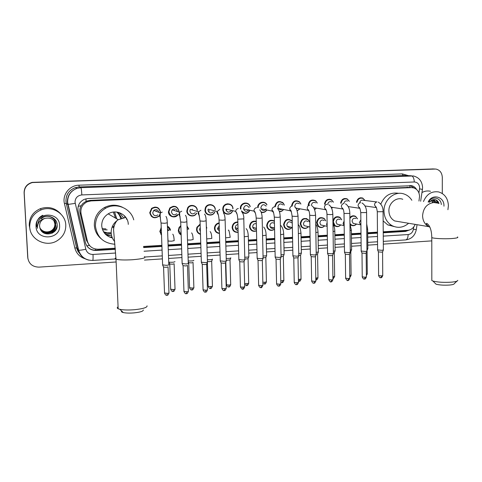 <?xml version="1.0" encoding="UTF-8"?>
<svg xmlns="http://www.w3.org/2000/svg" width="482" height="482" viewBox="0 0 482 482"><rect width="100%" height="100%" fill="white"/><g stroke="black" fill="none" stroke-linecap="round" stroke-linejoin="round"><path stroke-width="0.72" d="M356.56 224.052C354.752 225.901 352.794 226.203 350.685 224.943L350.306 224.642M340.756 224.937C338.786 226.914 336.701 227.149 334.508 225.648L332.96 223.166M324.735 225.817C322.566 227.956 320.337 228.107 318.054 226.281L316.614 222.78C317.626 217.978 320.175 216.551 324.272 218.515L325.772 220.858M308.51 226.679C306.082 229.034 303.69 229.083 301.322 226.817L300.208 223.69C301.401 218.599 304.106 217.274 308.323 219.72L309.558 221.961M292.08 227.51C289.327 230.161 286.736 230.065 284.314 227.215L283.567 224.612C285.007 219.183 287.881 218.003 292.194 221.075L292.237 221.136M267.769 227.811L267.371 228.058M274.565 229.251C271.444 231.215 268.944 230.613 267.064 227.444L266.673 225.552C267.588 220.804 270.161 219.28 274.385 220.979M250.742 228.974L250.339 229.179M256.49 230.914C253.134 232.029 250.857 230.884 249.646 227.486L249.525 226.498C250.104 222.359 252.345 220.629 256.255 221.316M238.12 232.288C234.668 232.613 232.667 231.005 232.125 227.462L232.125 227.396C232.499 223.841 234.409 222.033 237.843 221.979M215.894 231.252L215.46 231.378M219.449 233.421C216.49 233.143 214.827 231.481 214.46 228.438L214.55 227.293C215.165 224.805 216.695 223.347 219.141 222.913M198.048 232.366L197.59 232.457M200.464 234.318C198.078 233.607 196.764 231.975 196.529 229.432L196.891 227.293L200.138 224.124M179.9 233.457L179.425 233.505M181.16 234.939C179.406 233.969 178.46 232.475 178.322 230.444L179.069 227.48L180.84 225.642M161.446 234.529L160.94 234.529M161.512 235.156L159.831 231.468L161.235 227.6M316.487 208.146L314.601 209.658M308.131 205.224L308.131 205.205C309.028 200.56 311.505 199.066 315.571 200.741L317.289 203.061M300.123 208.851L297.177 210.785M283.573 209.483C282.518 210.953 281.127 211.7 279.397 211.712M266.835 210.001C265.455 212.092 263.588 212.881 261.25 212.381M332.646 207.405L331.67 208.357M249.899 210.387C248.061 213.381 245.627 214.11 242.603 212.586M240.422 209.025L240.367 208.417C239.958 202.536 248.833 200.904 250.194 206.579M232.571 210.995C230.758 216.123 222.696 214.713 222.792 209.254L222.823 208.471C223.287 202.181 233.047 202.476 232.975 208.742M206.778 213.399L206.338 213.538M214.791 212.044C212.803 217.027 204.862 215.49 204.94 210.098L205.284 208.019C206.995 202.675 215.388 204.037 215.285 209.61M188.775 214.388L188.311 214.49M196.716 213.146C194.529 217.948 186.751 216.255 186.823 210.959L187.661 207.856C190.155 203.452 197.403 205.428 197.319 210.459M170.477 215.358L169.971 215.424M178.093 214.653C175.46 218.84 168.369 216.798 168.417 211.827L169.803 207.989C174.394 204.971 177.49 206.079 179.081 211.321L179.051 212.104M151.854 216.31L151.312 216.328M159.084 216.153C154.451 219.087 151.336 217.942 149.733 212.713L151.613 208.363C156.21 205.947 159.193 207.23 160.56 212.201M218.075 229.022L217.737 229.546M209.333 210.568L208.983 211.279M226.576 209.525L226.148 210.447M418.954 201.054L419.545 196.385C419.292 191.975 417.298 189.131 413.562 187.853L411.429 187.618L91.068 200.916L87.164 201.813C82.259 204.362 80.223 208.326 81.054 213.695L87.429 241.283C89.08 246.519 92.707 249.17 98.316 249.224L115.27 248.188M82.892 203.446L86.242 201.193L82.892 203.446L81.139 205.748C79.879 208.001 79.518 210.381 80.054 212.899L86.35 240.114L89.074 244.983M126.314 218.075L126.471 219.244M408.634 187.402L90.014 200.343L86.242 201.193M383.226 231.788L407.772 230.288C411.212 229.902 413.683 227.932 415.171 224.377M143.509 246.459L161.892 245.332M168.104 244.952L181.473 244.133M187.625 243.759L200.741 242.958M206.832 242.585L219.696 241.795M225.733 241.428L238.343 240.657M248.399 240.042L256.701 239.53M266.221 238.952L274.764 238.427M283.771 237.879L292.55 237.337M301.057 236.819L310.059 236.27M318.084 235.776L327.296 235.21M334.863 234.752L344.275 234.174M351.396 233.74L360.994 233.149M367.682 232.74L377.46 232.143M349.884 217.575C351.595 215.701 353.511 215.309 355.626 216.394L357.542 218.846M332.923 220.593C334.375 216.912 336.749 215.852 340.039 217.412L341.768 219.828M206.332 226.582L206.832 228.046M187.022 226.01L188.787 229.089M167.423 226.227C169.122 227.046 170.146 228.39 170.483 230.257M356.451 202.247C357.373 198.614 359.476 197.228 362.759 198.078L365.073 200.5M340.569 203.169C341.491 199.277 343.702 197.855 347.197 198.897L349.36 201.313M324.458 204.151C325.374 199.928 327.712 198.47 331.465 199.777L333.43 202.157M291.562 205.995C292.64 201.03 295.297 199.644 299.521 201.825L300.919 204.043M274.752 206.772C276.12 201.428 278.976 200.211 283.32 203.109L284.332 205.133M257.689 207.597C257.328 202.422 264.678 200.114 266.914 204.675M261.407 202.35L261.642 202.717M260.25 202.862L260.509 203.235M244.549 203.03L244.79 203.392M243.296 203.464L243.573 203.814M227.468 203.759L227.715 204.121M226.1 204.097L226.395 204.44M210.158 204.537L210.417 204.91M208.67 204.772L208.983 205.109M190.993 205.477L191.33 205.82M173.08 206.23L173.442 206.585M154.933 207.025L155.325 207.399M253.737 221.111L253.942 221.491M252.52 221.515L252.761 221.901M236.837 221.973L237.048 222.347M235.529 222.28L235.782 222.654M218.304 223.082L218.569 223.449M416.587 189.486C415.436 187.516 413.833 186.251 411.773 185.691L88.067 198.506L84.356 199.319C79.373 201.813 77.301 205.766 78.132 211.17L85.416 242.627C87.049 247.814 90.646 250.435 96.213 250.489L115.361 249.308M409.953 185.48L414.574 188.203M116.132 261.973L38.994 267.13C32.523 266.956 28.787 263.817 27.787 257.719L24.208 192.969C24.317 187.612 27.034 184.136 32.354 182.551L435.836 169.043C439.843 169.953 442 172.737 442.307 177.382L442.295 193.505M431.794 240.88L383.317 244.115M377.563 244.501L367.796 245.157M361.12 245.603L351.535 246.242M344.431 246.718L335.038 247.344M327.483 247.85L318.289 248.465M310.275 249.001L301.292 249.598M292.803 250.164L284.037 250.754M275.047 251.351L266.516 251.923M257.02 252.556L248.73 253.11M238.698 253.785L226.106 254.623M220.081 255.026L207.242 255.888M201.169 256.291L188.07 257.165M181.937 257.575L168.592 258.466M162.392 258.882L144.492 260.081M27.908 258.78L24.154 192.848C24.263 187.504 26.974 184.04 32.276 182.461L434.36 168.977M383.232 232.794L405.567 231.414L409.628 229.932M143.654 247.561L161.934 246.435M168.14 246.055L181.515 245.23M187.661 244.85L200.777 244.043M206.862 243.669L219.726 242.874M225.763 242.5L238.373 241.723M248.423 241.102L256.725 240.59M266.245 240.006L274.788 239.482M283.79 238.921L292.574 238.385M301.075 237.861L310.077 237.307M318.102 236.807L327.314 236.24M334.876 235.776L344.287 235.192M351.402 234.758L361.006 234.162M367.694 233.752L377.472 233.149M115.337 248.977L95.918 250.17C92.568 250.303 89.76 249.176 87.489 246.79M407.501 230.306L404.398 231.197L383.232 232.499M377.466 232.854L367.688 233.451M361 233.866L351.402 234.457M344.287 234.891L334.876 235.469M327.308 235.939L318.096 236.505M310.071 236.999L301.069 237.548M292.568 238.072L283.784 238.614M274.782 239.168L266.233 239.693M256.719 240.277L248.417 240.789M238.367 241.41L225.751 242.181M219.72 242.554L206.85 243.344M200.765 243.723L187.649 244.525M181.503 244.904L168.128 245.73M161.922 246.109L143.612 247.236M27.787 257.719L24.154 192.848C24.263 187.504 26.974 184.04 32.276 182.461L434.728 168.989M27.727 257.382L24.106 192.722C24.214 187.402 26.908 183.949 32.198 182.371L433.155 168.941M423.467 201.548C426.636 194.095 431.727 190.896 438.747 191.957C444.802 193.927 448.019 198.506 448.405 205.681L447.911 209.706M421.961 192.559C424.726 191.017 427.576 190.589 430.504 191.27M438.469 203.368C437.813 201.41 436.65 200.175 434.987 199.662L434.403 199.53M429.498 202.205L432.306 199.922L434.987 199.662M439 203.549C438.355 201.524 437.18 200.247 435.475 199.711M436.385 202.753L433.414 199.59M436.903 202.886L433.661 199.554M434.445 202.512L432.408 199.873M434.915 202.536L432.661 199.783M432.613 202.548L431.354 200.404M433.083 202.579L431.625 200.247M428.167 202.06C431.908 193.306 444.392 196.445 443.952 205.91L443.952 206.188M429.064 202.157L432.306 199.922M441.313 204.567C440.952 197.554 432.131 195.65 428.805 201.663M437.764 203.151L436.909 200.777M402.777 199.283C396.349 196.716 388.613 203.151 388.896 210.905C389.094 215.544 391.023 218.888 394.668 220.943L428.727 226.654C424.829 224.431 422.78 220.798 422.587 215.749C423.262 208.031 426.986 203.621 433.758 202.524L437.517 203.079L436.469 200.404M456.96 281.133L454.237 283.699C454.152 284.302 452.628 284.742 449.652 285.031C444.036 285.386 439.494 285.103 436.029 284.181L435.011 283.151M431.818 279.452L431.818 280.536L432.92 281.024C437.638 282.253 443.844 282.627 451.544 282.145C455.617 281.759 457.695 281.163 457.779 280.361M408.609 223.28C403.416 227.667 397.909 228.468 392.095 225.672C386.974 222.606 384.268 217.768 383.991 211.158C383.588 199.952 394.607 190.559 403.97 193.969C407.26 195.071 409.887 197.174 411.851 200.277M380.798 204.109C384.588 195.523 390.607 191.938 398.867 193.36M394.668 220.943L400.126 221.859M394.005 226.534L387.757 224.889L383.148 220.901M143.293 309.974C143.407 311.233 140.334 312.197 134.074 312.878C129.592 313.234 126.013 313.131 123.326 312.571C121.633 312.155 121.072 311.637 121.639 311.004M118.078 306.823C116.933 307.54 116.957 308.191 118.162 308.781L119.807 309.305C123.47 310.059 128.381 310.191 134.532 309.709C143.106 308.793 147.287 307.498 147.076 305.829M128.278 224.395C128.266 214.918 116.391 208.592 108.203 213.869C103.847 216.689 101.69 220.654 101.72 225.769C102.449 232.234 105.992 236.282 112.348 237.915M116.758 212.062C118.789 213.809 120.09 215.972 120.675 218.557M124.422 215.731L125.031 217.623M119.373 212.652L123.555 217.792M118.066 212.285L121.735 218.201M114.915 244.235C103.54 243.338 97.051 237.289 95.442 226.094C95.418 218.238 98.828 212.279 105.679 208.218C116.276 202.121 130.984 208.375 133.743 219.876M101.154 238.771C96.96 235.204 94.689 230.679 94.327 225.19C94.303 217.442 97.671 211.556 104.431 207.549C110.42 204.543 116.409 204.434 122.404 207.23M111.565 235.62L105.082 233.866M111.24 233.806L104.226 232.83M111.029 232.734L107.179 232.83L103.497 231.734M106.444 235.162L109.715 235.481M112.017 237.096L109.281 236.933M359.765 202.687C360.271 200.578 361.47 199.783 363.362 200.289L376.803 201.958M356.999 202.32C357.861 198.903 359.837 197.596 362.928 198.403L365.007 200.494M383.401 249.905L381.828 250.327L377.605 249.899M383.335 250.086L382.606 251.869L381.467 252.176L378.4 251.875M343.238 209.309L342.569 208.971L341.364 206.591C341.485 204.862 342.322 203.838 343.883 203.5C344.389 201.265 345.654 200.464 347.649 201.084M341.111 203.247C341.967 199.572 344.046 198.235 347.341 199.223L349.281 201.301M366.995 251.038L365.362 251.471L361.181 251.044M366.923 251.218L366.2 253.014L365.019 253.339L361.982 253.032M329.694 199.518L329.839 199.205M327.748 204.332C328.296 201.946 329.628 201.145 331.743 201.922M325.001 204.235C325.838 200.241 328.031 198.861 331.58 200.096L333.345 202.145M350.342 252.182L348.643 252.634L344.503 252.207M350.263 252.375L349.546 254.183L348.317 254.514L345.311 254.207M332.562 207.393L331.616 208.242M311.39 205.302C311.914 202.651 313.33 201.819 315.638 202.814M308.667 205.308L308.661 205.236C309.504 200.861 311.836 199.47 315.65 201.048L317.186 203.049M333.43 253.345L331.67 253.815L327.567 253.387M333.351 253.544L332.64 255.364L331.363 255.707L328.387 255.4M314.897 207.875L313.8 208.037M316.391 208.128L314.535 209.489M295.074 207.296L294.797 206.091C295.43 203.259 296.942 202.488 299.34 203.784M292.086 205.983C293.128 201.343 295.617 200.054 299.569 202.121L300.81 204.025M316.264 254.526L314.433 255.02L310.372 254.58M316.18 254.737L315.475 256.557L314.15 256.918L311.197 256.611M298.605 208.573L295.852 208.29M300.015 208.827L297.099 210.562M282.542 202.362L281.964 202.265M282.145 209.206C280.723 209.989 279.494 209.754 278.463 208.489L277.957 206.892C278.753 203.832 280.379 203.157 282.844 204.874M275.27 206.784C276.566 201.771 279.247 200.639 283.32 203.38L284.217 205.115M298.834 255.725L296.93 256.237L292.911 255.797M292.99 256.062L293.743 257.84M298.75 255.942L298.045 257.774L293.821 258.021M283.458 209.459C282.38 210.875 280.988 211.526 279.295 211.411M266.172 208.784C264.449 211.02 262.762 211.032 261.105 208.808L260.87 207.7C261.907 204.362 263.66 203.838 266.118 206.127M258.195 207.628C257.858 202.759 264.781 200.602 266.865 204.904M259.985 203.03L260.256 203.404M281.133 256.942L279.15 257.472L275.174 257.033M281.048 257.165L280.343 259.015L278.909 259.406L276.017 259.093M266.721 209.977C265.263 212.032 263.383 212.695 261.081 211.953M248.863 209.718C246.718 212.044 244.946 211.791 243.561 208.965L243.518 208.525C244.916 204.88 246.778 204.561 249.092 207.579M240.922 209.037L240.873 208.447C240.488 202.916 248.839 201.398 250.098 206.742M243.006 203.615L243.296 203.97M263.154 258.177L261.093 258.732L257.159 258.292M263.064 258.412L262.365 260.268L260.87 260.678L258.009 260.358M249.778 210.357C247.127 213.845 244.368 213.984 241.512 210.779M231.276 210.676C228.823 212.972 227.034 212.538 225.907 209.363L225.919 209.019L235.632 211.381C235.879 209.76 236.789 208.796 238.343 208.501M232.438 210.959C230.703 215.731 223.196 214.376 223.287 209.278L223.311 208.573C223.726 202.639 232.933 202.916 232.842 208.827M225.793 204.235L226.094 204.573M244.892 259.43C245.139 259.678 244.422 259.87 242.747 260.009L238.855 259.569M238.861 259.822L237.765 219.027M244.802 259.671L244.103 261.539L242.548 261.967L239.717 261.654M239.747 261.828L240.41 286.754M226.781 209.574L226.203 210.586M224.281 212.14L223.853 212.303M225.606 213.339L225.221 213.55M222.823 209.712L223.232 209.266M213.399 211.67C210.899 213.827 209.104 213.345 208.031 210.212L208.188 209.128L217.177 211.514L219.774 209.381M214.647 212.008C212.743 216.635 205.35 215.153 205.428 210.128L205.742 208.2C207.326 203.163 215.231 204.422 215.129 209.67M208.326 204.892L208.652 205.224M226.341 260.708C226.594 260.961 225.847 261.16 224.106 261.304L220.256 260.864M226.251 260.955L225.552 262.835L223.931 263.28L221.13 262.961M221.16 263.142L221.895 288.266M195.228 212.695C192.673 214.689 190.89 214.153 189.872 211.074L190.3 209.399L198.554 211.815L200.904 210.273M196.554 213.098C194.457 217.545 187.233 215.924 187.299 210.989L188.076 208.097C190.402 203.94 197.228 205.79 197.15 210.52M207.495 262.003C207.754 262.262 206.977 262.473 205.163 262.624L201.356 262.184M211.676 261.352L212.429 286.037C212.695 286.266 212.17 286.447 210.845 286.579L208.164 286.416L207.411 262.256L206.7 264.154L205.019 264.612L202.241 264.299M192.312 209.122L192.264 209.971M176.731 213.767C174.147 215.556 172.381 214.948 171.435 211.947L172.164 209.845C174.707 208.067 176.472 208.646 177.454 211.58M177.954 214.526C173.665 217.918 170.646 217.033 168.887 211.857L170.17 208.272C174.484 205.422 177.388 206.459 178.894 211.387L178.87 212.044M188.354 263.323C188.595 263.594 187.781 263.805 185.913 263.967L182.142 263.521M187.552 265.492L185.793 265.968L183.046 265.654M174.49 209.959L174.472 210.598M157.897 214.882C155.288 216.412 153.565 215.731 152.71 212.839L153.722 210.429C156.198 209.019 157.897 209.652 158.813 212.333M158.952 215.984C154.608 218.726 151.685 217.647 150.191 212.749L151.944 208.676C156.258 206.392 159.06 207.591 160.349 212.267L160.337 212.905M168.911 264.672C169.104 264.949 168.254 265.166 166.35 265.329L162.615 264.889M168.104 266.859L166.254 267.341L163.531 267.028M156.397 210.803L156.379 211.423M355.029 223.75L353.173 223.389L352.041 221.142C352.493 218.653 353.8 217.792 355.963 218.563M349.896 218.521C351.462 216.195 353.414 215.593 355.752 216.719L357.481 218.834M367.874 248.573L366.929 248.929M356.499 224.04C354.812 225.648 353.017 225.883 351.119 224.745L349.956 223.479M367.802 248.748L366.947 250.67M339.238 224.624L337.081 224.178L336.075 222.033C336.587 219.43 337.96 218.593 340.202 219.527M340.678 224.925C338.84 226.648 336.936 226.823 334.954 225.456L333.327 221.925C334.153 217.629 336.424 216.231 340.135 217.731L341.69 219.81M351.625 249.676L350.263 250.086M351.553 249.857L350.848 251.628L350.287 251.875M323.253 225.492L320.729 224.937L319.885 222.931C320.47 220.19 321.922 219.4 324.241 220.545M324.651 225.799C322.627 227.679 320.578 227.781 318.506 226.106L317.15 222.817C318.102 218.304 320.5 216.972 324.338 218.822L325.687 220.84M335.129 250.797L333.351 251.249M335.056 250.977L334.357 252.761L333.375 253.068M306.841 218.695L306.209 218.485M307.076 226.341L304.112 225.648L303.455 223.841C304.142 220.943 305.684 220.208 308.07 221.636M308.42 226.661C306.148 228.745 303.937 228.745 301.786 226.667L300.738 223.726C301.859 218.942 304.401 217.707 308.36 220.009L309.462 221.943M318.319 252.122L317.62 253.912L316.21 254.261M318.397 251.929L316.18 252.417M290.712 227.161C289.321 227.799 288.164 227.504 287.236 226.287L286.778 224.769C287.615 221.672 289.254 221.021 291.682 222.817M291.984 227.486C289.399 229.854 287.007 229.727 284.796 227.106L284.085 224.648C285.44 219.545 288.14 218.442 292.188 221.34L292.243 221.413M301.328 253.279L300.629 255.08L298.774 255.46M301.407 253.074L298.738 253.598M274.385 221.009L273.836 220.87M274.529 227.6C272.77 228.932 271.294 228.679 270.107 226.841L269.86 225.709C270.474 222.883 271.999 222.082 274.439 223.299M274.565 229.089C271.649 230.896 269.317 230.33 267.564 227.377L267.185 225.588C268.034 221.154 270.438 219.72 274.391 221.274M284.079 254.454L283.386 256.261L281.072 256.671M284.157 254.243C284.296 254.544 283.253 254.725 281.03 254.797M256.448 229.227C254.653 229.727 253.424 229.083 252.767 227.293L252.689 226.661C252.972 224.413 254.183 223.419 256.316 223.678M256.484 230.721C253.375 231.697 251.261 230.619 250.146 227.48L250.031 226.54C250.556 222.696 252.628 221.069 256.267 221.648M252.243 221.66L252.49 222.051M266.57 255.647L265.877 257.466L263.088 257.882M266.648 255.43C266.739 255.767 265.534 255.96 263.045 256.002M238.072 230.42C236.415 230.294 235.481 229.372 235.258 227.673L235.258 227.631C235.367 225.883 236.252 224.847 237.915 224.528M238.114 232.059C234.933 232.276 233.101 230.758 232.625 227.504L232.625 227.462C232.945 224.178 234.686 222.473 237.855 222.347M235.228 222.401L235.487 222.774M248.79 256.858L248.097 258.689L244.826 259.105M248.875 256.635C248.881 257.014 247.513 257.207 244.778 257.219M235.578 227.769L235.318 228.179M233.288 229.854L232.86 230.016M234.403 231.149L234.017 231.348M236.572 229.227L236.192 229.709M237.15 228.269L236.921 228.691M219.388 231.24L217.557 228.613L219.226 225.781M219.443 233.149C216.761 232.806 215.267 231.246 214.954 228.48L215.032 227.42C215.568 225.16 216.942 223.793 219.153 223.323M217.978 223.19L218.256 223.552M230.733 258.087L230.047 259.931L226.269 260.328M230.824 257.852C230.715 258.286 229.179 258.479 226.215 258.448M200.373 231.535L199.59 229.607L200.253 227.6M200.458 233.993C198.355 233.258 197.204 231.752 197.011 229.474L197.343 227.486L200.157 224.582M206.35 227.094L206.38 228.107M212.399 259.334L211.712 261.19L210.08 261.624L207.417 261.509M212.49 259.093C212.207 259.581 210.495 259.774 207.362 259.678M181.142 234.535L178.792 230.486L179.491 227.721L180.858 226.185M187.04 226.395L188.589 229.071M193.089 262.467L191.39 262.919L188.697 262.624M193.866 260.358C193.3 260.919 191.408 261.099 188.197 260.901M167.519 228.914L168.634 230.239M161.494 234.583L160.289 231.511L161.259 228.317M167.435 226.6L170.26 230.191M174.183 263.781L172.399 264.232L169.73 263.943M174.966 261.648C174.032 262.268 172.014 262.431 168.929 262.142L169.821 264.142M29.709 226.932C29.739 218.912 33.547 213.231 41.145 209.881C52.17 205.326 65.618 213.779 65.787 225.1C65.871 231.746 63.028 236.933 57.268 240.663C46.429 247.736 29.926 239.687 29.709 226.932M30.119 229.806L29.233 225.323C29.257 217.484 32.987 211.929 40.41 208.664C48.471 206.151 55.273 207.929 60.81 213.99M40.102 228.54L39.566 226.124C39.56 222.69 41.151 220.184 44.338 218.611L44.916 218.388C40.621 219.437 38.132 222.112 37.457 226.42L37.445 228.329L37.162 226.456L38.753 220.545C43.609 212.743 57.533 216.255 57.171 225.347C57.822 234.36 42.934 237.572 40.102 228.54C42.796 232.896 46.585 234.132 51.454 232.216C54.255 230.607 55.653 228.233 55.665 225.1L54.352 221.226M40.108 228.552C42.796 232.987 46.597 234.24 51.514 232.318C54.315 230.709 55.719 228.335 55.725 225.19C54.568 219.485 50.965 217.219 44.916 218.388M40.018 228.323C42.747 232.535 46.483 233.692 51.225 231.806C54.008 230.209 55.406 227.853 55.412 224.733L54.225 221.057M40.036 228.372C42.759 232.625 46.507 233.806 51.285 231.908C54.068 230.312 55.466 227.944 55.478 224.823L54.255 221.099M39.946 228.125C42.699 232.167 46.386 233.264 51.002 231.408C53.767 229.818 55.159 227.468 55.165 224.365L54.092 220.889M39.964 228.173C42.711 232.258 46.411 233.372 51.056 231.505C53.827 229.914 55.219 227.564 55.225 224.455L54.129 220.931M39.898 227.974C42.663 231.896 46.308 232.939 50.833 231.107L50.779 231.011C47.146 232.595 43.904 232.083 41.048 229.474L39.886 227.938M50.779 231.011C53.532 229.426 54.912 227.094 54.918 224.01L53.96 220.726M50.833 231.107C53.592 229.522 54.972 227.185 54.978 224.094L53.996 220.768M59.581 225.419C60.931 239.759 36.343 241.181 36.06 226.612C34.758 212.056 59.485 210.971 59.581 225.419M41.368 218.75C46.049 213.622 55.514 217.183 55.785 223.732M57.171 225.184C56.671 228.576 54.93 231.113 51.948 232.8L51.978 232.848C54.87 231.221 56.599 228.769 57.171 225.486M42.765 215.261C38.066 217.665 36.066 221.419 36.771 226.51M52.176 233.204L56.081 229.516M78.198 206.314L81.139 205.748M409.977 187.51L409.827 185.48M404.519 231.185L404.597 230.48M95.508 250.188L95.484 249.025M86.802 245.868L89.441 245.386M86.055 201.205L85.916 198.807M406.941 187.269L411.429 187.618M86.35 240.114L87.429 241.283M80.054 212.899L81.054 213.695M90.014 200.343L91.068 200.916M418.936 192.969L419.647 187.787C419.316 184.154 417.533 182.22 414.291 181.979L81.838 194.927C77.524 195.517 75.252 197.933 75.023 202.175L85.814 249.23C86.905 252.682 89.303 254.424 93.02 254.454L115.644 253.02M88.875 260.141C83.344 258.792 79.819 255.424 78.301 250.05L67.329 202.078C67.42 195.421 70.625 190.86 76.945 188.384L80.886 187.691L413.417 175.954C419.075 177.46 422.13 181.28 422.575 187.42M85.447 258.876C79.898 257.159 76.361 253.55 74.849 248.043L64.443 203.597C62.106 194.74 69.619 185.263 78.952 185.196L402.277 173.888L402.994 175.388L411.285 175.791C413.092 176.243 414.092 178.304 414.291 181.979M81.838 194.927C81.597 190.679 81.277 188.269 80.886 187.691L79.181 186.944L75.331 187.625C69.155 190.035 66.022 194.493 65.938 200.988L66.269 203.332L67.667 204.476L75.192 203.38M402.277 173.888L408.483 175.653M404.561 175.466L79.181 186.944L78.952 185.196M64.443 203.597L66.197 203.314C65.142 195.794 68.191 190.565 75.331 187.625L76.945 188.384C70.734 190.884 67.625 195.475 67.619 202.163L78.632 250.188L76.668 247.838L80.476 254.382M80.572 254.526L78.054 251.465L76.728 248.357L66.269 203.332L76.668 247.838L74.849 248.043M383.256 236.12L408.152 234.547C410.965 234.132 412.713 232.384 413.387 229.287L413.743 226.962M144.04 251.23L162.066 250.092M168.272 249.7L181.636 248.851M187.781 248.465L200.892 247.64M206.977 247.254L219.828 246.441M225.865 246.061L238.47 245.266M248.513 244.627L256.81 244.103M266.323 243.506L274.867 242.964M283.862 242.398L292.64 241.844M301.142 241.301L310.137 240.735M318.156 240.229L327.362 239.65M334.924 239.168L344.329 238.578M351.444 238.126L361.042 237.518M367.724 237.096L377.496 236.481M93.02 254.454C93.159 258.051 93.062 260.051 92.737 260.443C85.567 260.382 80.868 256.966 78.632 250.188C79.94 250.333 82.338 250.013 85.814 249.23M115.379 258.954L92.701 260.443M408.152 234.547C408.043 237.698 407.23 239.494 405.717 239.916L405.561 239.922M413.387 229.287L416.297 229.595L417.051 224.696M419.569 188.836L422.437 189.45L420.635 201.235M404.398 231.197L405.567 231.414M95.918 250.17L96.213 250.489M432.318 168.917L433.517 168.953M457.508 236.951C458.683 237.638 456.725 238.168 451.634 238.56C444.398 239.078 433.613 238.542 431.788 237.602L431.788 236.867M431.818 280.536L431.788 237.602C431.619 230.203 429.938 225.443 426.751 223.329C425.811 223.57 426.468 224.678 428.727 226.654L429.896 227.161M144.353 256.569C146.636 257.81 142.678 258.864 132.472 259.738C124.675 260.184 119.187 260.009 116.011 259.22C114.812 258.828 114.788 258.382 115.945 257.888M125.2 217.617L118.283 219.72C113.505 222.829 111.131 227.203 111.161 232.83C111.342 236.126 112.505 239.018 114.644 241.512M113.324 212.086L115.511 218.111M114.589 211.972L116.746 218.822M116.487 220.985L116.355 221.533M114.174 225.763L112.752 227.221L113.776 227.92M107.203 229.866L102.564 229.8M105.889 228.884L102.172 228.613M382.575 251.99L382.744 275.517L381.648 275.909L378.605 275.511M380.69 277.686L381.648 275.909M378.256 202.139C381.569 204.115 383.178 207.302 383.082 211.694L377.298 211.755M376.472 207.694L374.514 204.971C374.635 203.277 375.454 202.259 376.972 201.934M366.163 253.14L366.392 276.831L365.254 277.246L362.241 276.843M364.338 279.03L365.254 277.246M361.988 202.982C364.982 204.778 366.513 207.965 366.585 212.544L360.783 212.616M359.982 208.495L359.415 208.248L358.06 205.772C358.186 204.067 359.012 203.043 360.554 202.711M349.51 254.309L349.793 278.168L348.607 278.596L345.624 278.192M347.865 280.422L348.607 278.596M345.51 203.868C348.263 205.555 349.703 208.73 349.836 213.406L344.015 213.49M332.604 255.496L332.942 279.53L331.712 279.97L328.76 279.566M331.007 281.801L331.712 279.97M328.814 204.814C331.242 206.308 332.58 209.465 332.833 214.285L330.929 214.623L326.989 214.376M326.242 210.122L325.428 209.652L324.41 207.417C324.531 205.675 325.38 204.639 326.965 204.302M315.433 256.701L315.837 280.904L314.553 281.368L311.631 280.958M313.89 283.211L314.553 281.368M311.914 205.838C313.951 207.055 315.168 210.164 315.571 215.171L313.595 215.526L309.697 215.279M308.974 210.947L307.986 210.266L307.197 208.254C307.311 206.501 308.179 205.459 309.781 205.115M298.003 257.924L298.46 282.301L297.135 282.783L294.243 282.374M296.508 284.639L297.135 282.783M294.791 206.995C296.291 207.67 297.37 210.694 298.039 216.075L295.99 216.442L292.14 216.189M291.435 211.779L290.236 210.773L289.718 209.104C289.833 207.344 290.706 206.29 292.339 205.941M280.301 259.165L280.825 283.723L279.44 284.223L276.578 283.814M278.855 286.085L279.44 284.223M277.421 208.32C279.903 211.369 279.843 213.056 280.235 216.99L278.108 217.376L274.3 217.123M273.619 212.622L272.21 211.122L271.969 209.971C272.077 208.194 272.963 207.127 274.62 206.784M262.322 260.425L262.907 285.163L261.467 285.681L258.635 285.272M260.931 287.561L261.467 285.681M259.726 209.851C261.238 211.471 262.045 214.165 262.148 217.924L259.943 218.322L256.177 218.069M255.52 213.472L253.936 210.845C254.044 209.055 254.942 207.983 256.623 207.634M244.061 261.708L244.711 286.633L243.211 287.17L240.416 286.983C241.759 289.061 242.542 289.748 242.765 289.049L243.211 287.17M242.717 289.055L242.765 289.049C243.048 289.646 243.699 288.917 244.723 286.856M241.615 211.538C243.283 213.671 244.006 216.117 243.778 218.87L237.771 219.19C237.578 215.183 236.867 212.586 235.632 211.381L237.126 214.321M225.51 263.009L226.227 288.122C226.51 288.357 225.986 288.543 224.666 288.676L221.901 288.501C223.847 291.99 224.046 290.056 224.257 290.568L224.666 288.676M224.214 290.574L224.257 290.568C224.516 290.001 224.72 291.875 226.239 288.35M223.311 212.875C224.383 213.821 224.986 216.135 225.118 219.834L222.726 220.256L219.057 220.003M218.436 215.183L217.008 212.646L217.177 211.514C218.219 213.64 218.846 216.52 219.063 220.166L220.262 261.13M206.657 264.329L207.447 289.628C207.736 289.875 207.194 290.068 205.82 290.212L203.079 289.796M205.416 292.116L205.82 290.212M204.531 214.098C205.519 215.099 206.055 217.334 206.151 220.81L203.669 221.25L200.042 220.997M199.446 216.05L198.102 213.568L198.554 211.815L200.048 221.166L201.362 262.455M187.504 265.672L188.366 291.164C188.667 291.417 188.101 291.622 186.673 291.767L183.955 291.351M186.317 293.689L186.673 291.767M185.401 215.285C186.257 216.081 186.751 218.25 186.883 221.804L184.299 222.262L180.714 222.003M180.141 216.918L178.888 214.502L179.653 212.297L181.726 211.182M168.043 267.034L168.977 292.731C169.284 292.99 168.694 293.195 167.206 293.351L164.519 292.935M166.905 295.279L167.206 293.351M165.928 216.46C166.724 217.231 167.176 219.352 167.296 222.811L164.603 223.287L161.06 223.027M160.518 217.798L159.361 215.454L160.416 212.936L162.235 212.104M367.067 250.628L367.284 273.77L366.368 274.144M366.694 223.967L367.646 229.209L366.742 229.522M360.91 225.052L359.337 222.527L360.855 219.822M350.812 251.749L351.083 275.053L349.763 275.469M349.775 276.62L349.926 275.463M349.956 223.889L351.354 230.173L350.034 230.529M344.166 225.678L343.088 223.443L344.112 221.081M334.321 252.887L334.647 276.355L332.905 276.807M332.929 278.53L333.448 276.776M332.972 224.016C334.11 225.829 334.725 228.203 334.815 231.149L333.074 231.541M327.164 226.088L326.597 224.371L327.109 222.594M317.584 254.044L317.969 277.68L315.788 278.15M315.951 279.897L316.722 278.114M315.716 224.287C316.945 225.558 317.716 228.173 318.03 232.137L315.855 232.565M309.878 225.594L309.866 225.028M300.599 255.213L301.039 279.018L298.412 279.506M299.015 281.265L299.738 279.476M298.195 224.636C299.442 225.263 300.376 228.1 300.991 233.143L298.364 233.601M283.35 256.406L283.85 280.379L280.765 280.861M281.922 282.675L282.5 280.849M280.928 225.606C282.651 227.432 283.573 230.282 283.693 234.162L280.608 234.65M265.841 257.617L266.401 281.759L264.998 282.253L262.841 282.223M264.461 284.085L264.998 282.253M263.696 227.076C265.214 228.763 266.028 231.474 266.13 235.198L262.57 235.704M248.061 258.84L248.688 283.163L247.23 283.669L244.633 283.555M246.73 285.519L247.23 283.669M246.121 228.655C247.35 229.661 248.079 232.197 248.302 236.252L244.247 236.77M230.01 260.087L230.697 284.591L229.179 285.115L226.456 284.723M228.727 286.971L229.179 285.115M230.209 237.325L225.63 237.843M210.441 288.447L210.845 286.579M211.839 238.421L206.718 238.921M212.435 286.26C211.417 288.32 210.761 289.049 210.477 288.447C210.254 287.935 210.098 289.851 208.164 286.416L208.152 286.188M193.047 262.636L193.872 287.507C194.15 287.742 193.601 287.929 192.228 288.067L189.559 287.682M191.866 289.947L192.228 288.067M193.18 239.53L190.625 240.048L187.498 240M187.137 229.348L188.058 229.089M174.129 263.943L175.02 288.995C175.303 289.242 174.737 289.435 173.309 289.58L170.67 289.194M172.996 291.471L173.309 289.58M174.225 240.663L171.55 241.187L168.085 241.066L167.844 237.951M167.585 230.788L169.176 230.125M86.164 201.229L87.164 201.813M347.197 198.897L344.353 198.542M362.759 198.078L360.343 197.795M355.626 216.394L352.583 215.87M410.574 185.606L411.773 185.691M145.16 257.002L162.283 255.882M168.483 255.472L181.835 254.598M187.974 254.195L201.072 253.333M207.152 252.936L219.997 252.092M226.022 251.7L238.62 250.875M248.658 250.212L256.948 249.67M266.45 249.049L274.987 248.489M283.976 247.899L292.743 247.32M301.238 246.766L310.227 246.175M318.247 245.651L327.447 245.049M334.996 244.555L344.395 243.934M351.505 243.47L361.096 242.844M367.772 242.404L377.539 241.765M383.298 241.386L405.717 239.916C411.495 239.066 415.02 235.638 416.291 229.637M422.575 187.552L422.449 189.366M436.029 284.181L432.92 281.024M392.095 225.672L387.757 224.889M123.326 312.571L119.807 309.305M108.203 213.869L118.283 219.72C115.957 220.611 112.927 227.082 113.704 231.487L116.011 259.22L118.162 308.781M114.487 211.978L116.662 218.774M105.679 208.218L104.431 207.549M116.403 221.057L116.252 221.654M114.186 225.721L112.752 227.221M382.75 275.686C381.238 278.939 381.099 277.186 380.901 277.704C380.605 277.228 380.406 279.042 378.611 275.686L378.418 252.008M365.025 205.977L375.978 207.507L375.55 206.664C376.201 206.471 376.785 208.206 377.298 211.875L377.605 250.092M378.466 252.026L377.671 250.122M383.082 211.815L383.359 249.881M366.398 277.011C364.886 280.289 364.754 278.524 364.543 279.048C364.247 278.566 364.049 280.397 362.241 277.023L362 253.171M348.173 206.579L359.415 208.248L359.012 207.344C359.632 207.061 360.223 208.863 360.783 212.743L361.181 251.243M362.048 253.189L361.241 251.273M366.585 212.67L366.947 251.008M349.799 278.355C348.305 281.657 348.112 279.891 347.932 280.416C347.649 281.09 346.877 280.41 345.63 278.379L345.329 254.345M331.02 207.146L342.569 208.971L342.22 208.025C343.268 208.688 343.865 210.55 344.015 213.622L344.503 252.411M345.377 254.369L344.57 252.441M349.836 213.538L350.287 252.152M332.948 279.723C331.465 283.048 331.248 281.271 331.068 281.801C330.797 282.476 330.031 281.801 328.76 279.759L328.405 255.544M313.535 207.646L325.428 209.652L325.169 208.7C326.23 209.393 326.838 211.333 326.995 214.514L327.573 253.598M328.453 255.568L327.639 253.628M332.833 214.418L333.381 253.315M315.843 281.102C314.354 284.458 314.144 282.669 313.945 283.205C313.698 282.711 313.487 284.579 311.637 281.163L311.221 256.761M295.665 208.043L307.986 210.266L307.847 209.363C308.926 210.086 309.54 212.11 309.703 215.418L310.378 254.809M311.27 256.786L310.444 254.833M315.571 215.315L316.21 254.496M298.472 282.512C296.984 285.892 296.779 284.091 296.563 284.633C296.303 284.133 296.111 286.013 294.243 282.585L293.767 258.003M278.463 208.489L290.236 210.773L290.248 210.007C290.803 209.405 291.435 211.52 292.14 216.34L292.917 256.032M298.039 216.219L298.78 255.695M280.831 283.94C279.349 287.344 279.126 285.543 278.909 286.085C278.662 285.579 278.469 287.477 276.584 284.025L276.041 259.256M261.105 208.808L272.21 211.122L272.354 210.622C273.161 210.58 273.812 212.797 274.306 217.274L275.18 257.274M280.235 217.147L281.078 256.912M276.096 259.28L275.252 257.304M262.919 285.386C261.895 287.429 261.25 288.152 260.979 287.555C260.738 287.043 260.557 288.965 258.641 285.495L258.039 260.533M243.561 208.965L254.128 211.164C254.345 210.61 255.864 212.592 256.183 218.226L257.165 258.539M262.154 218.081L263.094 258.147M258.093 260.551L257.237 258.569M223.311 208.573L222.823 208.453M243.784 219.033L244.832 259.4M239.801 261.847L238.939 259.852M205.742 208.2L205.26 208.073M225.118 219.997L226.281 260.678M221.214 263.166L220.34 261.16M207.459 289.869C205.935 293.424 205.736 291.544 205.459 292.116C205.23 291.598 205.055 293.544 203.085 290.037L202.271 264.479M188.076 208.097L187.6 207.959M198.126 213.062L198.542 213.189M206.157 220.979L207.435 261.973M202.332 264.504L201.44 262.485M188.378 291.411C186.835 295.002 186.642 293.104 186.353 293.683C186.136 293.158 185.962 295.123 183.961 291.604L183.076 265.841M172.164 209.845L179.653 212.297C179.467 213.412 179.822 216.701 180.72 222.178L182.154 263.799M170.17 208.272L169.688 208.122M178.888 214.303L179.533 214.526M186.889 221.973L188.281 263.286M183.136 265.865L182.238 263.829M168.989 292.978C167.447 296.599 167.23 294.695 166.935 295.279C166.73 294.749 166.561 296.731 164.531 293.195L163.567 267.227M153.722 210.429L160.416 212.936C159.952 214.574 160.169 218.003 161.072 223.208L162.627 265.172M151.944 208.676L151.462 208.501M159.361 215.388L160.072 215.665M167.302 222.991L168.814 264.624M163.627 267.245L162.711 265.196M367.284 273.939L366.38 275.614M360.91 224.678L360.235 224.076L360.494 224.817L353.173 223.389M367.652 229.36L367.832 248.549M351.119 224.745L350.275 224.576M351.089 275.228C350.547 276.65 350.113 277.283 349.781 277.126M344.16 224.974L344.106 225.63L337.081 224.178M351.354 230.324L351.577 249.652M334.954 225.456L334.116 225.275M334.653 276.535C333.526 278.5 332.954 279.174 332.929 278.554M320.729 224.937L327.17 226.353M334.815 231.312L335.086 250.767M318.506 226.106L317.74 225.931M317.975 277.861C316.493 281.163 316.312 279.391 316.12 279.915L315.818 279.922M304.112 225.648L309.902 227.01M318.03 232.306L318.343 251.899M301.786 226.667L301.087 226.504M301.045 279.211C299.569 282.536 299.37 280.753 299.171 281.283L298.442 281.211M287.236 226.287L292.363 227.576M300.991 233.318L301.352 253.05M284.796 227.106L284.157 226.944M283.856 280.578C282.38 283.928 282.187 282.139 281.97 282.675L280.795 282.41M270.107 226.841L274.541 228.034M283.699 234.342L284.109 254.219M267.564 227.377L266.98 227.221M266.407 281.964C264.931 285.344 264.738 283.543 264.51 284.085L262.871 283.464M252.767 227.293L256.43 228.36M266.136 235.385L266.6 255.4M250.146 227.48L249.616 227.323M248.694 283.374C247.218 286.778 247.007 284.97 246.778 285.519C246.923 286.061 246.212 285.615 244.651 284.169M232.625 227.462L232.125 227.299M235.258 227.673L238.024 228.54M248.308 236.445L248.82 256.605M230.703 284.808C229.215 288.242 229.004 286.422 228.769 286.971C228.552 286.465 228.366 288.363 226.462 284.946L225.811 262.13M228.281 230.221C228.781 229.39 229.414 231.758 230.191 237.319M217.599 228.04L219.31 228.631M215.032 227.42L214.556 227.257M210.116 231.583C211.116 232.547 211.682 234.818 211.803 238.403M199.771 228.468L200.283 228.667M197.343 227.486L196.885 227.311M193.878 287.73C192.36 291.248 192.173 289.381 191.902 289.947C191.691 289.429 191.529 291.363 189.571 287.911L188.727 262.798M191.595 232.89C192.529 233.939 193.035 236.144 193.119 239.506M179.491 227.721L179.039 227.534M188.781 262.817L188.221 261.557M175.032 289.23C173.508 292.779 173.315 290.899 173.026 291.471C172.827 290.947 172.67 292.899 170.676 289.429L169.766 264.118M172.743 234.18C173.544 234.975 174.014 237.12 174.147 240.626M161.253 228.082L160.952 227.938M41.145 209.881L40.41 208.664"/></g></svg>
